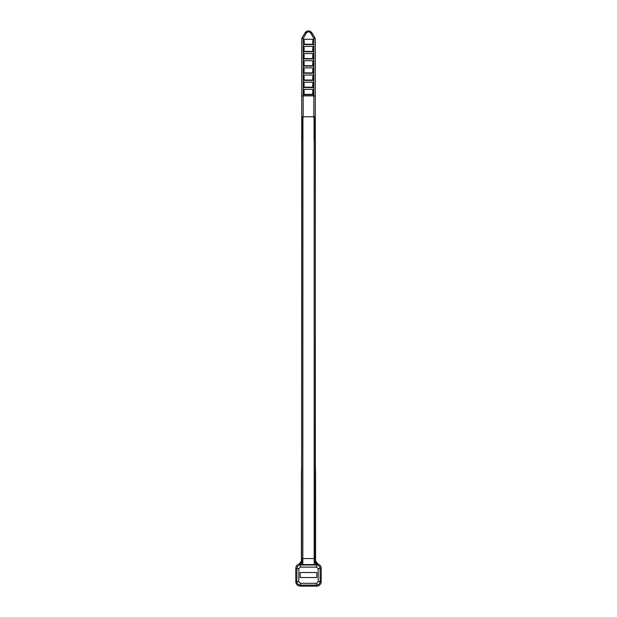 <?xml version="1.0" encoding="UTF-8"?>
<svg xmlns="http://www.w3.org/2000/svg" width="617" height="617" viewBox="0 0 617 617"><rect width="100%" height="100%" fill="white"/><g stroke="black" fill="none" stroke-linecap="round" stroke-linejoin="round"><path stroke-width="0.93" d="M315.279 112.263L315.38 561.015C315.472 562.527 316.251 563.506 317.701 563.953L314.184 564.609L300.371 564.524L299.299 563.953C300.749 563.506 301.528 562.527 301.62 561.015L301.62 466.899A305.97 305.97 0 0 0 301.428 477.843L301.428 561.03L299.16 563.977C297.039 564.678 295.913 566.144 295.774 568.38L295.774 568.427A4.604 4.604 0 0 1 299.299 563.953M300.371 583.327L300.371 586.15L316.629 586.15L316.629 585.109L300.371 585.109C298.212 584.893 297.032 583.713 296.823 581.546L296.924 568.427C297.132 566.344 298.281 565.195 300.371 564.995L316.629 564.995C318.719 565.195 319.868 566.337 320.076 568.427L318.125 568.596L316.629 567.116L300.371 567.116L298.875 568.596L295.774 568.427L295.774 581.546L298.775 581.715L300.371 583.327L316.629 583.327L318.225 581.715L318.125 568.596M301.721 96.46A1.465 0.594 180 0 1 303.186 95.866L313.814 95.866L313.814 38.431L310.613 32.94C309.202 31.475 307.798 31.475 306.387 32.94L303.186 38.431L303.186 116.775L301.721 116.775L301.721 117.531L301.721 38.601L305.13 32.778C307.374 30.38 309.626 30.38 311.87 32.778L315.279 38.601L315.279 117.531L313.814 117.531L313.814 116.775L303.186 116.775L302.932 117.531L302.816 558.562L314.184 558.562L315.38 561.015M301.62 466.899L301.721 112.263M302.932 117.531L301.721 117.531M301.62 139.565L302.816 139.565M305.438 572.483L300.178 572.537L300.178 577.535L316.822 577.535L316.822 572.537L305.438 572.483M318.225 581.715L321.226 581.546L321.226 568.427L320.076 568.427L320.177 581.546C319.968 583.713 318.788 584.893 316.629 585.109L316.629 583.327M315.38 139.565L315.156 561.192C315.279 562.719 316.074 563.707 317.547 564.146M314.068 117.531L314.068 139.565L315.156 139.565M321.226 581.546A4.604 4.604 0 0 1 316.629 586.15M317.701 563.953A4.604 4.604 0 0 1 321.226 568.427L321.226 568.38C321.087 566.144 319.961 564.678 317.84 563.977L315.572 561.03L315.572 477.843A305.97 305.97 0 0 0 315.38 466.899L315.572 477.843M300.371 586.15A4.604 4.604 0 0 1 295.774 581.546M299.453 564.146L301.844 561.192L302.816 558.562L302.816 564.609M316.629 567.116L316.629 564.524C315.449 563.984 314.755 562.149 314.554 559.01M300.371 567.116L300.371 564.524C301.559 563.984 302.245 562.149 302.446 559.01M304.335 44.247L304.088 39.257L304.335 44.247L312.665 44.247L312.912 39.257L312.665 44.247M312.912 44.625L304.088 44.625M315.279 38.601L311.87 32.693C309.626 30.264 307.382 30.264 305.13 32.693L301.721 38.601M304.088 94.717L304.088 89.349L312.912 89.349L312.912 94.717L304.088 94.717L304.088 89.349M304.088 87.56L304.088 82.192L312.912 82.192L312.912 87.56L304.088 87.56L304.088 82.192M304.088 80.403L304.088 75.035L312.912 75.035L312.912 80.403L304.088 80.403L304.088 75.035M304.088 73.253L304.088 67.885L312.912 67.885L312.912 73.253L304.088 73.253L304.088 67.885M304.088 66.096L304.088 60.728L312.912 60.728L312.912 66.096L304.088 66.096L304.088 60.728M304.088 58.939L304.088 53.571L312.912 53.571L312.912 58.939L304.088 58.939L304.088 53.571M304.088 51.782L304.088 46.414L312.912 46.414L312.912 51.782L304.088 51.782L304.088 46.414M312.912 39.257L304.088 39.257M305.13 32.693L305.13 32.778A1.465 0.524 -149.8 0 1 306.387 32.94M311.87 32.693L311.87 32.778A1.465 0.524 -30.2 0 0 310.613 32.94M312.912 46.414L312.665 51.404L304.335 51.404M312.912 53.571L312.665 58.561L304.335 58.561M312.912 60.728L312.665 65.718L304.335 65.718M312.912 67.885L312.665 72.868L304.335 72.868M312.912 73.253L312.665 72.868M312.912 75.035L312.665 80.025L304.335 80.025M312.912 82.192L312.665 87.182L304.335 87.182M312.912 89.349L312.665 94.339L304.335 94.339M313.814 38.431L315.233 38.555M303.186 38.431L301.767 38.555M305.438 572.537L311.562 572.537M298.875 568.596L298.775 581.715M314.184 564.609L314.184 139.565M301.62 561.015L301.844 139.565M315.279 116.775L313.814 116.775L313.814 95.866A1.465 0.594 0 0 1 315.279 96.46M301.96 139.565L301.96 117.531L301.96 139.565M315.04 117.531L315.04 139.565L315.04 117.531"/></g></svg>

